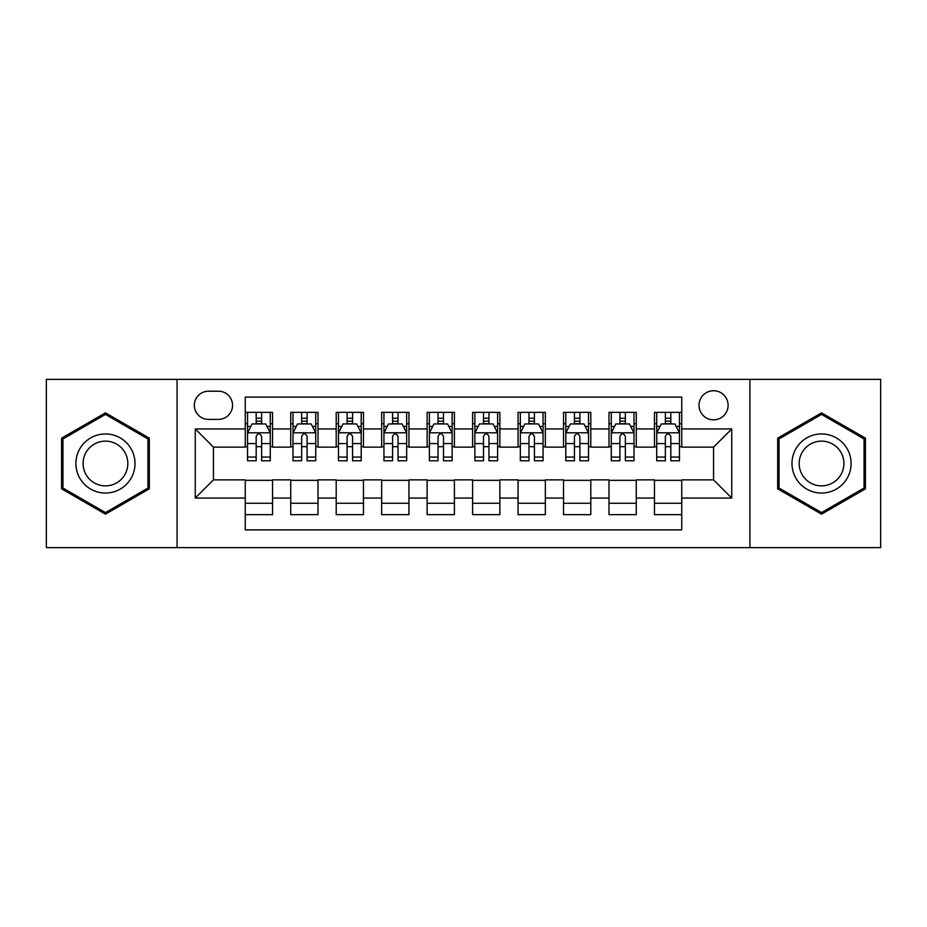 <?xml version="1.0" encoding="UTF-8"?>
<svg xmlns="http://www.w3.org/2000/svg" width="927" height="927" viewBox="0 0 927 927"><rect width="100%" height="100%" fill="white"/><g stroke="black" fill="none" stroke-linecap="round" stroke-linejoin="round"><path stroke-width="1.39" d="M713.558 390.754A14.554 14.554 0 0 0 699.016 405.308A14.554 14.554 0 0 0 713.558 419.85A14.554 14.554 0 0 0 728.112 405.308A14.554 14.554 0 0 0 713.558 390.754M749.931 547.614L880.65 547.614L880.65 379.386L749.931 379.386L749.931 547.614L177.069 547.614L177.069 379.386L46.35 379.386L46.35 547.614L177.069 547.614M681.739 412.353L654.462 412.353L654.462 428.946L636.27 428.946L636.27 447.127L654.462 447.127L654.462 428.946M636.27 428.946L636.27 412.353L608.993 412.353L608.993 428.946L590.8 428.946L590.8 447.127L608.993 447.127L608.993 428.946M590.8 428.946L590.8 412.353L563.523 412.353L563.523 428.946L545.343 428.946L545.343 447.127L563.523 447.127L563.523 428.946M545.343 428.946L545.343 412.353L518.054 412.353L518.054 428.946L499.873 428.946L499.873 447.127L518.054 447.127L518.054 428.946M499.873 428.946L499.873 412.353L472.596 412.353L472.596 428.946L454.404 428.946L454.404 447.127L472.596 447.127L472.596 428.946M454.404 428.946L454.404 412.353L427.127 412.353L427.127 428.946L408.946 428.946L408.946 447.127L427.127 447.127L427.127 428.946M408.946 428.946L408.946 412.353L381.657 412.353L381.657 428.946L363.477 428.946L363.477 447.127L381.657 447.127L381.657 428.946M363.477 428.946L363.477 412.353L336.2 412.353L336.2 428.946L318.007 428.946L318.007 447.127L336.2 447.127L336.2 428.946M318.007 428.946L318.007 412.353L290.73 412.353L290.73 447.127L272.538 447.127L272.538 412.353L245.261 412.353M245.261 514.647L272.538 514.647L272.538 479.873L290.73 479.873L290.73 514.647L318.007 514.647L318.007 479.873L336.2 479.873L336.2 498.054L318.007 498.054M336.2 498.054L336.2 514.647L363.477 514.647L363.477 479.873L381.657 479.873L381.657 498.054L363.477 498.054M381.657 498.054L381.657 514.647L408.946 514.647L408.946 479.873L427.127 479.873L427.127 498.054L408.946 498.054M427.127 498.054L427.127 514.647L454.404 514.647L454.404 479.873L472.596 479.873L472.596 498.054L454.404 498.054M472.596 498.054L472.596 514.647L499.873 514.647L499.873 479.873L518.054 479.873L518.054 498.054L499.873 498.054M518.054 498.054L518.054 514.647L545.343 514.647L545.343 479.873L563.523 479.873L563.523 498.054L545.343 498.054M563.523 498.054L563.523 514.647L590.8 514.647L590.8 479.873L608.993 479.873L608.993 498.054L590.8 498.054M608.993 498.054L608.993 514.647L636.27 514.647L636.27 479.873L654.462 479.873L654.462 498.054L636.27 498.054M208.436 419.398L218.436 419.398A14.09 14.09 0 0 0 232.538 405.308A14.09 14.09 0 0 0 218.436 391.206L208.436 391.206A14.09 14.09 0 0 0 194.346 405.308A14.09 14.09 0 0 0 208.436 419.398M749.931 379.386L177.069 379.386M681.739 428.946L681.739 397.115L245.261 397.115L245.261 447.127L213.442 447.127L213.442 479.873L245.261 479.873L245.261 529.885L681.739 529.885L681.739 479.873L713.558 479.873L713.558 447.127L681.739 447.127L681.739 428.946L731.751 428.946L731.751 498.054L681.739 498.054M245.261 498.054L195.249 498.054L195.249 428.946L245.261 428.946M654.462 498.054L654.462 514.647L681.739 514.647M245.261 423.72L247.532 423.72M256.176 423.72L261.634 423.72M270.267 423.72L272.538 423.72M245.261 446.675L247.532 446.675M256.176 446.675L261.634 446.675M270.267 446.675L272.538 446.675M245.261 480.325L272.538 480.325M245.261 503.28L272.538 503.28M290.73 446.675L293.002 446.675M301.646 446.675L307.092 446.675M315.736 446.675L318.007 446.675M290.73 423.72L293.002 423.72M301.646 423.72L307.092 423.72M315.736 423.72L318.007 423.72M290.73 480.325L318.007 480.325M290.73 503.28L318.007 503.28M336.2 480.325L363.477 480.325M336.2 503.28L363.477 503.28M336.2 423.72L338.471 423.72M347.104 423.72L352.561 423.72M361.206 423.72L363.477 423.72M336.2 446.675L338.471 446.675M347.104 446.675L352.561 446.675M361.206 446.675L363.477 446.675M381.657 480.325L408.946 480.325M381.657 503.28L408.946 503.28M381.657 423.72L383.94 423.72M392.573 423.72L398.031 423.72M406.663 423.72L408.946 423.72M381.657 446.675L383.94 446.675M392.573 446.675L398.031 446.675M406.663 446.675L408.946 446.675M427.127 480.325L454.404 480.325M427.127 503.28L454.404 503.28M427.127 423.72L429.398 423.72M438.042 423.72L443.5 423.72M452.133 423.72L454.404 423.72M427.127 446.675L429.398 446.675M438.042 446.675L443.5 446.675M452.133 446.675L454.404 446.675M472.596 480.325L499.873 480.325M472.596 503.28L499.873 503.28M472.596 423.72L474.867 423.72M483.5 423.72L488.958 423.72M497.602 423.72L499.873 423.72M472.596 446.675L474.867 446.675M483.5 446.675L488.958 446.675M497.602 446.675L499.873 446.675M518.054 480.325L545.343 480.325M518.054 503.28L545.343 503.28M518.054 423.72L520.337 423.72M528.969 423.72L534.427 423.72M543.06 423.72L545.343 423.72M518.054 446.675L520.337 446.675M528.969 446.675L534.427 446.675M543.06 446.675L545.343 446.675M563.523 480.325L590.8 480.325M563.523 503.28L590.8 503.28M563.523 423.72L565.794 423.72M574.439 423.72L579.896 423.72M588.529 423.72L590.8 423.72M563.523 446.675L565.794 446.675M574.439 446.675L579.896 446.675M588.529 446.675L590.8 446.675M608.993 480.325L636.27 480.325M608.993 503.28L636.27 503.28M608.993 423.72L611.264 423.72M619.908 423.72L625.354 423.72M633.998 423.72L636.27 423.72M608.993 446.675L611.264 446.675M619.908 446.675L625.354 446.675M633.998 446.675L636.27 446.675M654.462 480.325L681.739 480.325M654.462 503.28L681.739 503.28M654.462 423.72L656.733 423.72M665.366 423.72L670.824 423.72M679.468 423.72L681.739 423.72M654.462 446.675L656.733 446.675M665.366 446.675L670.824 446.675M679.468 446.675L681.739 446.675M213.442 447.127L195.249 428.946M213.442 479.873L195.249 498.054M731.751 428.946L713.558 447.127M731.751 498.054L713.558 479.873M105.458 514.161L149.328 488.83L149.328 438.17L105.458 412.839L61.576 438.17L61.576 488.83L105.458 514.161M865.424 438.17L821.542 412.839L777.672 438.17L777.672 488.83L821.542 514.161L865.424 488.83L865.424 438.17M261.634 418.262L256.176 418.262M270.267 457.069L261.634 457.069L261.634 460.777L270.267 460.777L270.267 433.036L265.725 423.94L252.086 423.94L247.532 433.036L247.532 460.777L256.176 460.777L256.176 457.069L247.532 457.069M247.532 433.036L247.532 412.353M270.267 433.036L270.267 412.353M256.176 423.94L256.176 412.353M261.634 412.353L261.634 423.94M261.634 457.069L261.634 436.443C259.815 432.944 257.996 432.944 256.176 436.443L256.176 457.069M105.458 433.952A29.548 29.548 0 0 0 75.898 463.5A29.548 29.548 0 0 0 105.458 493.048A29.548 29.548 0 0 0 135.006 463.5A29.548 29.548 0 0 0 105.458 433.952M105.458 441.125A22.375 22.375 0 0 0 83.082 463.5A22.375 22.375 0 0 0 105.458 485.875A22.375 22.375 0 0 0 127.833 463.5A22.375 22.375 0 0 0 105.458 441.125M147.961 488.042L105.458 512.585L62.943 488.042L62.943 438.958L105.458 414.415L147.961 438.958L147.961 488.042M795.945 448.726A29.548 29.548 0 0 0 806.768 489.097A29.548 29.548 0 0 0 847.139 478.274A29.548 29.548 0 0 0 836.316 437.903A29.548 29.548 0 0 0 795.945 448.726M802.168 452.318A22.375 22.375 0 0 0 810.36 482.874A22.375 22.375 0 0 0 840.916 474.682A22.375 22.375 0 0 0 832.736 444.126A22.375 22.375 0 0 0 802.168 452.318M864.057 438.958L864.057 488.042L821.542 512.585L779.039 488.042L779.039 438.958L821.542 414.415L864.057 438.958M307.092 418.262L301.646 418.262M315.736 457.069L307.092 457.069L307.092 460.777L315.736 460.777L315.736 433.036L311.194 423.94L297.544 423.94L293.002 433.036L293.002 460.777L301.646 460.777L301.646 457.069L293.002 457.069M293.002 433.036L293.002 412.353M315.736 433.036L315.736 412.353M301.646 423.94L301.646 412.353M307.092 412.353L307.092 423.94M307.092 457.069L307.092 436.443C305.284 432.944 303.465 432.944 301.646 436.443L301.646 457.069M352.561 418.262L347.104 418.262M361.206 457.069L352.561 457.069L352.561 460.777L361.206 460.777L361.206 433.036L356.652 423.94L343.013 423.94L338.471 433.036L338.471 460.777L347.104 460.777L347.104 457.069L338.471 457.069M338.471 433.036L338.471 412.353M361.206 433.036L361.206 412.353M347.104 423.94L347.104 412.353M352.561 412.353L352.561 423.94M352.561 457.069L352.561 436.443C350.742 432.944 348.923 432.944 347.104 436.443L347.104 457.069M398.031 418.262L392.573 418.262M406.663 457.069L398.031 457.069L398.031 460.777L406.663 460.777L406.663 433.036L402.121 423.94L388.483 423.94L383.94 433.036L383.94 460.777L392.573 460.777L392.573 457.069L383.94 457.069M383.94 433.036L383.94 412.353M406.663 433.036L406.663 412.353M392.573 423.94L392.573 412.353M398.031 412.353L398.031 423.94M398.031 457.069L398.031 436.443C396.211 432.944 394.392 432.944 392.573 436.443L392.573 457.069M443.5 418.262L438.042 418.262M452.133 457.069L443.5 457.069L443.5 460.777L452.133 460.777L452.133 433.036L447.59 423.94L433.952 423.94L429.398 433.036L429.398 460.777L438.042 460.777L438.042 457.069L429.398 457.069M429.398 433.036L429.398 412.353M452.133 433.036L452.133 412.353M438.042 423.94L438.042 412.353M443.5 412.353L443.5 423.94M443.5 457.069L443.5 436.443C441.681 432.944 439.861 432.944 438.042 436.443L438.042 457.069M488.958 418.262L483.5 418.262M497.602 457.069L488.958 457.069L488.958 460.777L497.602 460.777L497.602 433.036L493.048 423.94L479.41 423.94L474.867 433.036L474.867 460.777L483.5 460.777L483.5 457.069L474.867 457.069M474.867 433.036L474.867 412.353M497.602 433.036L497.602 412.353M483.5 423.94L483.5 412.353M488.958 412.353L488.958 423.94M488.958 457.069L488.958 436.443C487.15 432.944 485.331 432.944 483.5 436.443L483.5 457.069M534.427 418.262L528.969 418.262M543.06 457.069L534.427 457.069L534.427 460.777L543.06 460.777L543.06 433.036L538.517 423.94L524.879 423.94L520.337 433.036L520.337 460.777L528.969 460.777L528.969 457.069L520.337 457.069M520.337 433.036L520.337 412.353M543.06 433.036L543.06 412.353M528.969 423.94L528.969 412.353M534.427 412.353L534.427 423.94M534.427 457.069L534.427 436.443C532.608 432.944 530.789 432.944 528.969 436.443L528.969 457.069M579.896 418.262L574.439 418.262M588.529 457.069L579.896 457.069L579.896 460.777L588.529 460.777L588.529 433.036L583.987 423.94L570.348 423.94L565.794 433.036L565.794 460.777L574.439 460.777L574.439 457.069L565.794 457.069M565.794 433.036L565.794 412.353M588.529 433.036L588.529 412.353M574.439 423.94L574.439 412.353M579.896 412.353L579.896 423.94M579.896 457.069L579.896 436.443C578.077 432.944 576.258 432.944 574.439 436.443L574.439 457.069M625.354 418.262L619.908 418.262M633.998 457.069L625.354 457.069L625.354 460.777L633.998 460.777L633.998 433.036L629.456 423.94L615.806 423.94L611.264 433.036L611.264 460.777L619.908 460.777L619.908 457.069L611.264 457.069M611.264 433.036L611.264 412.353M633.998 433.036L633.998 412.353M619.908 423.94L619.908 412.353M625.354 412.353L625.354 423.94M625.354 457.069L625.354 436.443C623.547 432.944 621.727 432.944 619.908 436.443L619.908 457.069M670.824 418.262L665.366 418.262M679.468 457.069L670.824 457.069L670.824 460.777L679.468 460.777L679.468 433.036L674.914 423.94L661.275 423.94L656.733 433.036L656.733 460.777L665.366 460.777L665.366 457.069L656.733 457.069M656.733 433.036L656.733 412.353M679.468 433.036L679.468 412.353M665.366 423.94L665.366 412.353M670.824 412.353L670.824 423.94M670.824 457.069L670.824 436.443C669.004 432.944 667.185 432.944 665.366 436.443L665.366 457.069M290.73 498.054L272.538 498.054M290.73 428.946L272.538 428.946M270.151 432.805L247.648 432.805M247.532 426.443L250.835 426.443M266.976 426.443L270.267 426.443M256.176 443.581L247.532 443.581M270.267 443.581L261.634 443.581M261.634 421.159L256.176 421.159M315.62 432.805L293.117 432.805M293.002 426.443L296.304 426.443M312.445 426.443L315.736 426.443M301.646 443.581L293.002 443.581M315.736 443.581L307.092 443.581M307.092 421.159L301.646 421.159M361.09 432.805L338.587 432.805M338.471 426.443L341.762 426.443M357.903 426.443L361.206 426.443M347.104 443.581L338.471 443.581M361.206 443.581L352.561 443.581M352.561 421.159L347.104 421.159M406.559 432.805L384.045 432.805M383.94 426.443L387.231 426.443M403.372 426.443L406.663 426.443M392.573 443.581L383.94 443.581M406.663 443.581L398.031 443.581M398.031 421.159L392.573 421.159M452.017 432.805L429.514 432.805M429.398 426.443L432.7 426.443M448.842 426.443L452.133 426.443M438.042 443.581L429.398 443.581M452.133 443.581L443.5 443.581M443.5 421.159L438.042 421.159M497.486 432.805L474.983 432.805M474.867 426.443L478.158 426.443M494.3 426.443L497.602 426.443M483.5 443.581L474.867 443.581M497.602 443.581L488.958 443.581M488.958 421.159L483.5 421.159M542.955 432.805L520.441 432.805M520.337 426.443L523.628 426.443M539.769 426.443L543.06 426.443M528.969 443.581L520.337 443.581M543.06 443.581L534.427 443.581M534.427 421.159L528.969 421.159M588.413 432.805L565.91 432.805M565.794 426.443L569.097 426.443M585.238 426.443L588.529 426.443M574.439 443.581L565.794 443.581M588.529 443.581L579.896 443.581M579.896 421.159L574.439 421.159M633.883 432.805L611.38 432.805M611.264 426.443L614.555 426.443M630.696 426.443L633.998 426.443M619.908 443.581L611.264 443.581M633.998 443.581L625.354 443.581M625.354 421.159L619.908 421.159M679.352 432.805L656.849 432.805M656.733 426.443L660.024 426.443M676.165 426.443L679.468 426.443M665.366 443.581L656.733 443.581M679.468 443.581L670.824 443.581M670.824 421.159L665.366 421.159"/></g></svg>
